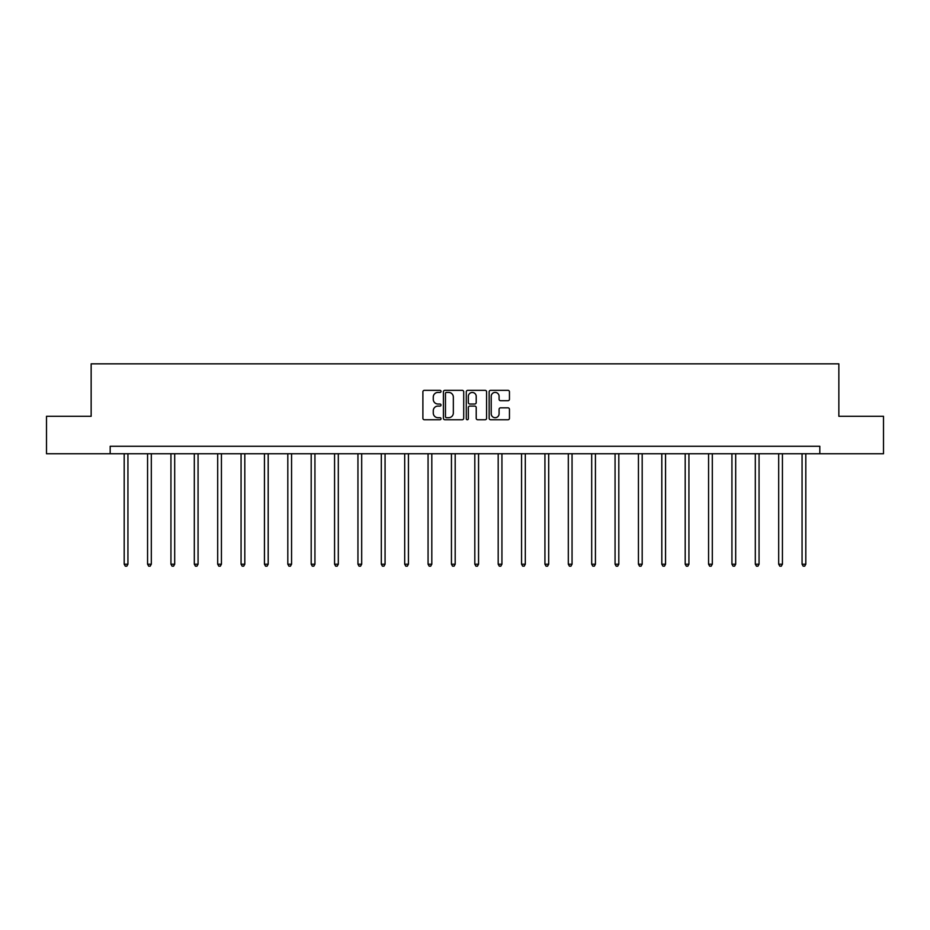 <?xml version="1.0" encoding="UTF-8"?>
<svg xmlns="http://www.w3.org/2000/svg" width="930" height="930" viewBox="0 0 930 930"><rect width="100%" height="100%" fill="white"/><g stroke="black" fill="none" stroke-linecap="round" stroke-linejoin="round"><path stroke-width="1.4" d="M441.029 391.367A1.035 1.035 0 0 0 439.995 390.344L424.371 390.344A1.476 1.476 0 0 0 422.894 391.809L422.894 418.291A1.476 1.476 0 0 0 424.371 419.756L439.995 419.756A1.035 1.035 0 0 0 441.029 418.733A1.035 1.035 0 0 0 439.995 417.698L437.972 417.698A4.708 4.708 0 0 1 433.264 412.99L433.264 410.781A4.708 4.708 0 0 1 437.972 406.085L439.995 406.085A1.035 1.035 0 0 0 441.029 405.05A1.035 1.035 0 0 0 439.995 404.015L437.972 404.015A4.708 4.708 0 0 1 433.264 399.319L433.264 397.11A4.708 4.708 0 0 1 437.972 392.402L439.995 392.402A1.035 1.035 0 0 0 441.029 391.367M507.978 400.714A1.476 1.476 0 0 0 509.454 399.237L509.454 391.809A1.476 1.476 0 0 0 507.978 390.344L490.633 390.344A1.476 1.476 0 0 0 489.157 391.809L489.157 418.291A1.476 1.476 0 0 0 490.633 419.756L507.978 419.756A1.476 1.476 0 0 0 509.454 418.291L509.454 409.316A1.476 1.476 0 0 0 507.978 407.84L500.561 407.84A1.476 1.476 0 0 0 499.085 409.316L499.085 413.769A3.929 3.929 0 0 1 495.155 417.698A3.929 3.929 0 0 1 491.214 413.769L491.214 396.331A3.929 3.929 0 0 1 495.155 392.402A3.929 3.929 0 0 1 499.085 396.331L499.085 399.237A1.476 1.476 0 0 0 500.561 400.714L507.978 400.714M110.182 453.747L46.5 453.747L46.5 416.291L91.152 416.291L91.152 363.839L838.848 363.839L838.848 416.291L883.5 416.291L883.5 453.747L819.818 453.747L819.818 446.261L110.182 446.261L110.182 453.747L819.818 453.747M463.71 391.809A1.476 1.476 0 0 0 462.245 390.344L444.889 390.344A1.476 1.476 0 0 0 443.412 391.809L443.412 418.291A1.476 1.476 0 0 0 444.889 419.756L462.245 419.756A1.476 1.476 0 0 0 463.71 418.291L463.71 391.809M467.755 390.344L485.111 390.344A1.476 1.476 0 0 1 486.588 391.809L486.588 418.291A1.476 1.476 0 0 1 485.111 419.756L477.683 419.756A1.476 1.476 0 0 1 476.218 418.291L476.218 407.549A1.476 1.476 0 0 0 474.742 406.085L469.813 406.085A1.476 1.476 0 0 0 468.348 407.549L468.348 418.733A1.035 1.035 0 0 1 467.313 419.756A1.035 1.035 0 0 1 466.29 418.733L466.29 391.809A1.476 1.476 0 0 1 467.755 390.344M446.505 392.402A1.035 1.035 0 0 0 445.47 393.425L445.47 416.663A1.035 1.035 0 0 0 446.505 417.698L448.632 417.698A4.708 4.708 0 0 0 453.34 412.99L453.34 397.11A4.708 4.708 0 0 0 448.632 392.402L446.505 392.402M476.218 396.413A3.929 3.929 0 0 0 472.277 392.472A3.929 3.929 0 0 0 468.348 396.413L468.348 402.55A1.476 1.476 0 0 0 469.813 404.015L474.742 404.015A1.476 1.476 0 0 0 476.218 402.55L476.218 396.413M124.19 453.747L124.19 564.208L127.933 564.208L127.933 453.747M127.933 564.208L126.817 566.161L125.318 566.161L124.19 564.208M147.568 453.747L147.568 564.208L151.311 564.208L151.311 453.747M151.311 564.208L150.183 566.161L148.695 566.161L147.568 564.208M170.946 453.747L170.946 564.208L174.689 564.208L174.689 453.747M174.689 564.208L173.561 566.161L172.062 566.161L170.946 564.208M194.312 453.747L194.312 564.208L198.067 564.208L198.067 453.747M198.067 564.208L196.939 566.161L195.44 566.161L194.312 564.208M217.69 453.747L217.69 564.208L221.433 564.208L221.433 453.747M221.433 564.208L220.317 566.161L218.817 566.161L217.69 564.208M241.068 453.747L241.068 564.208L244.811 564.208L244.811 453.747M244.811 564.208L243.683 566.161L242.195 566.161L241.068 564.208M264.445 453.747L264.445 564.208L268.189 564.208L268.189 453.747M268.189 564.208L267.061 566.161L265.562 566.161L264.445 564.208M287.812 453.747L287.812 564.208L291.567 564.208L291.567 453.747M291.567 564.208L290.439 566.161L288.939 566.161L287.812 564.208M311.19 453.747L311.19 564.208L314.933 564.208L314.933 453.747M314.933 564.208L313.817 566.161L312.317 566.161L311.19 564.208M334.568 453.747L334.568 564.208L338.311 564.208L338.311 453.747M338.311 564.208L337.183 566.161L335.684 566.161L334.568 564.208M357.945 453.747L357.945 564.208L361.689 564.208L361.689 453.747M361.689 564.208L360.561 566.161L359.061 566.161L357.945 564.208M381.312 453.747L381.312 564.208L385.067 564.208L385.067 453.747M385.067 564.208L383.939 566.161L382.439 566.161L381.312 564.208M404.69 453.747L404.69 564.208L408.433 564.208L408.433 453.747M408.433 564.208L407.317 566.161L405.817 566.161L404.69 564.208M428.067 453.747L428.067 564.208L431.811 564.208L431.811 453.747M431.811 564.208L430.683 566.161L429.183 566.161L428.067 564.208M451.445 453.747L451.445 564.208L455.189 564.208L455.189 453.747M455.189 564.208L454.061 566.161L452.561 566.161L451.445 564.208M474.812 453.747L474.812 564.208L478.555 564.208L478.555 453.747M478.555 564.208L477.439 566.161L475.939 566.161L474.812 564.208M498.189 453.747L498.189 564.208L501.933 564.208L501.933 453.747M501.933 564.208L500.817 566.161L499.317 566.161L498.189 564.208M521.567 453.747L521.567 564.208L525.311 564.208L525.311 453.747M525.311 564.208L524.183 566.161L522.683 566.161L521.567 564.208M544.933 453.747L544.933 564.208L548.688 564.208L548.688 453.747M548.688 564.208L547.561 566.161L546.061 566.161L544.933 564.208M568.311 453.747L568.311 564.208L572.055 564.208L572.055 453.747M572.055 564.208L570.939 566.161L569.439 566.161L568.311 564.208M591.689 453.747L591.689 564.208L595.433 564.208L595.433 453.747M595.433 564.208L594.317 566.161L592.817 566.161L591.689 564.208M615.067 453.747L615.067 564.208L618.81 564.208L618.81 453.747M618.81 564.208L617.683 566.161L616.183 566.161L615.067 564.208M638.433 453.747L638.433 564.208L642.188 564.208L642.188 453.747M642.188 564.208L641.061 566.161L639.561 566.161L638.433 564.208M661.811 453.747L661.811 564.208L665.555 564.208L665.555 453.747M665.555 564.208L664.438 566.161L662.939 566.161L661.811 564.208M685.189 453.747L685.189 564.208L688.932 564.208L688.932 453.747M688.932 564.208L687.805 566.161L686.317 566.161L685.189 564.208M708.567 453.747L708.567 564.208L712.31 564.208L712.31 453.747M712.31 564.208L711.183 566.161L709.683 566.161L708.567 564.208M731.933 453.747L731.933 564.208L735.688 564.208L735.688 453.747M735.688 564.208L734.561 566.161L733.061 566.161L731.933 564.208M755.311 453.747L755.311 564.208L759.054 564.208L759.054 453.747M759.054 564.208L757.938 566.161L756.439 566.161L755.311 564.208M778.689 453.747L778.689 564.208L782.432 564.208L782.432 453.747M782.432 564.208L781.305 566.161L779.817 566.161L778.689 564.208M802.067 453.747L802.067 564.208L805.81 564.208L805.81 453.747M805.81 564.208L804.683 566.161L803.183 566.161L802.067 564.208"/></g></svg>
